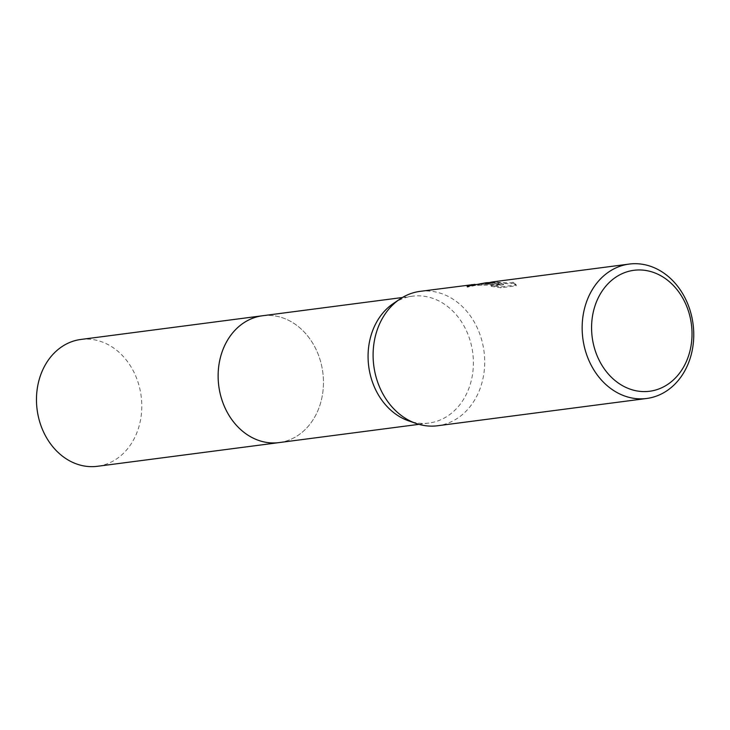 <?xml version="1.0" encoding="UTF-8"?>
<svg xmlns="http://www.w3.org/2000/svg" width="730" height="730" viewBox="0 0 730 730"><rect width="100%" height="100%" fill="white"/><g stroke="black" fill="none" stroke-linecap="round" stroke-linejoin="round"><path stroke-width="0.55" stroke-dasharray="3.65 2.74" d="M262.526 315.762A63.957 52.45 -97.4 0 1 269.014 315.406A63.957 52.45 -97.4 0 1 309.201 337.963A63.957 52.45 -97.4 0 1 318.481 409.156A63.957 52.45 -97.4 0 1 279.07 442.59M263.119 315.679A63.957 52.46 -97.4 0 1 269.014 315.406A63.957 52.46 -97.4 0 1 309.191 337.963A63.957 52.46 -97.4 0 1 318.481 409.156A63.957 52.46 -97.4 0 1 279.663 442.517M393.342 303.516A63.957 52.45 -97.4 0 1 412.459 296.197A63.957 52.45 -97.4 0 1 418.947 295.851A63.957 52.45 -97.4 0 1 473.159 356.769A63.957 52.45 -97.4 0 1 429.003 423.035A63.957 52.45 -97.4 0 1 422.515 423.382A63.957 52.45 -97.4 0 1 408.654 420.863M420.133 291.352A67.762 55.58 -97.4 0 1 427.013 290.978A67.762 55.58 -97.4 0 1 484.446 355.537A67.762 55.58 -97.4 0 1 437.671 425.745M489.428 282.583L498.809 283.24L489.273 282.857L480.048 283.541M475.038 284.353L503.49 283.934L491.199 285.54L500.999 286.899L516.165 284.919L513.847 282.236L509.011 282.957L492.285 281.962M493.234 282.674L486.18 283.587L488.443 283.714A66.923 54.887 -97.4 0 1 494.265 282.537L509.029 283.824L513.737 283.204L513.847 282.236M494.265 282.537L494.246 281.689M513.865 283.094L516.192 285.804L501.026 287.784L500.999 286.899M516.192 285.804L516.165 284.919M488.443 283.714L488.416 282.848M501.026 287.784L491.226 286.397L503.517 284.791L471.972 285.448L467.182 287.182L480.185 284.371L498.827 284.098L498.809 283.24M499.293 284.143C484.501 283.742 481.59 283.495 490.587 283.395M491.226 286.397L491.199 285.54M503.517 284.791L503.49 283.934M481.9 285.357L481.873 284.508M467.182 287.182L467.154 286.297M263.366 315.652A63.966 52.46 -97.4 0 1 323.436 380.284A63.966 52.46 -97.4 0 1 279.909 442.48M80.857 339.459A63.957 52.45 -97.4 0 1 141.766 403.982A63.957 52.45 -97.4 0 1 97.409 466.297M418.956 424.34L429.003 423.035M516.174 284.746L516.192 285.631M485.176 282.994L485.204 283.851M471.972 285.448L480.185 284.371M492.285 281.99L492.312 282.811M493.489 281.78L493.955 281.725M402.403 297.512L412.459 296.197"/><path stroke-width="1.09" d="M418.956 424.34L279.07 442.59A63.957 52.45 -97.4 0 1 272.582 442.946A63.957 52.45 -97.4 0 1 218.37 382.018A63.957 52.45 -97.4 0 1 262.526 315.762A63.966 52.46 -97.4 0 1 263.366 315.652M279.663 442.517A63.957 52.46 -97.4 0 1 272.573 442.946A63.957 52.46 -97.4 0 1 218.334 381.653A63.957 52.46 -97.4 0 1 263.119 315.679M646.716 398.471A67.762 55.58 -97.4 0 1 639.836 398.845A67.762 55.58 -97.4 0 1 582.403 334.294A67.762 55.58 -97.4 0 1 629.187 264.077A67.762 55.58 -97.4 0 1 636.067 263.703A67.762 55.58 -97.4 0 1 693.5 328.263A67.762 55.58 -97.4 0 1 646.716 398.471L437.671 425.745A67.762 55.58 -97.4 0 1 430.791 426.119A67.762 55.58 -97.4 0 1 416.1 423.446A67.762 55.58 -97.4 0 1 373.787 365.739A67.762 55.58 -97.4 0 1 399.876 299.108A67.762 55.58 -97.4 0 1 420.133 291.352L475.038 284.353M640.101 269.963A60.992 50.023 -97.4 0 1 691.994 331.831A60.992 50.023 -97.4 0 1 643.495 391.59A60.992 50.023 -97.4 0 1 591.601 329.723A60.992 50.023 -97.4 0 1 640.101 269.963M492.285 281.99L494.246 281.689A67.762 55.58 82.6 0 0 488.416 282.848L486.116 282.747L489.428 282.583M486.116 282.747L467.154 286.297L471.881 284.6M416.1 423.446L408.654 420.863A63.957 52.45 -97.4 0 1 368.723 366.405A63.957 52.45 -97.4 0 1 393.342 303.516L399.876 299.108M279.909 442.48A63.966 52.46 -97.4 0 1 279.061 442.599A63.966 52.46 -97.4 0 1 218.151 378.076A63.966 52.46 -97.4 0 1 262.517 315.752L402.403 297.512M279.061 442.599L97.409 466.297A63.957 52.45 -97.4 0 1 36.5 401.774A63.957 52.45 -97.4 0 1 80.857 339.459L262.517 315.752M493.955 281.725L629.187 264.077"/></g></svg>

